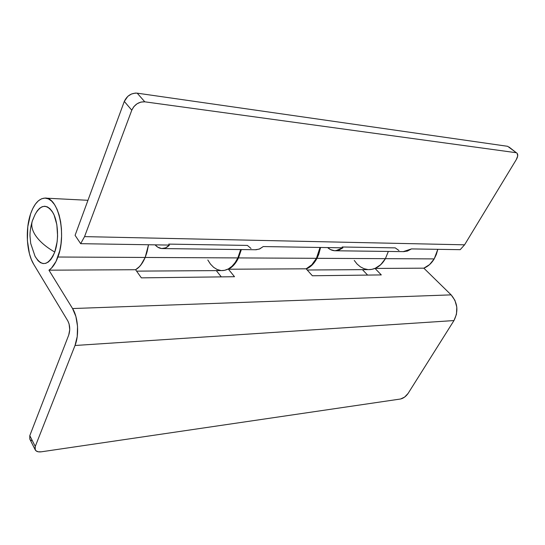 <?xml version="1.0" encoding="UTF-8"?>
<svg xmlns="http://www.w3.org/2000/svg" width="545" height="545" viewBox="0 0 545 545"><rect width="100%" height="100%" fill="white"/><g stroke="black" fill="none" stroke-linecap="round" stroke-linejoin="round"><path stroke-width="0.82" d="M57.906 257.022L145.161 257.458L148.519 244.746L145.161 257.458L57.906 257.022C55.529 263.439 52.545 267.827 48.961 270.184L135.582 269.721C139.431 267.52 142.62 263.433 145.161 257.458L147.15 251.552L148.519 244.746L146.796 252.826L145.161 257.458C142.62 263.433 139.431 267.52 135.582 269.721L141.359 277.861L234.507 276.717L228.437 269.223L306.14 268.808C310.282 266.914 313.709 263.419 316.434 258.31L320.017 247.464L318.559 253.268L316.434 258.31L238.492 257.921L316.434 258.31L311.822 264.775L306.14 268.808L312.36 275.763L381.296 274.918L375.021 268.433L423.84 268.174C428.016 266.498 431.47 263.405 434.208 258.902L437.812 249.324L436.341 254.454L434.208 258.902L385.397 258.657L434.208 258.902L429.569 264.604L423.84 268.174L451.124 294.865L423.84 268.174L375.021 268.433L381.296 274.918L312.36 275.763L306.14 268.808L228.437 269.223L234.507 276.717L141.359 277.861L135.582 269.721L138.314 267.759L140.862 265.013L145.161 257.458L237.838 257.921L145.161 257.458L142.599 262.513L139.575 266.525L135.582 269.721L48.961 270.184L51.509 268.079L56.04 261.423L59.766 250.68L61.013 243.676L61.578 236.312L61.449 228.893L60.624 221.72L59.146 215.098L57.075 209.3L54.507 204.545L51.55 201.023L48.335 198.857L44.976 198.101L41.624 198.762L38.395 200.792L35.411 204.096L32.775 208.524L30.581 213.912C34.137 203.816 38.893 198.543 44.847 198.101C58.192 196.507 66.912 234.207 57.906 257.022M388.34 251.436L385.397 258.657C382.658 263.412 379.197 266.675 375.021 268.433L380.751 264.672L385.397 258.657L316.992 258.316C314.172 263.596 310.609 267.152 306.297 268.978L310.997 266.062L314.247 262.629L316.992 258.316L385.397 258.657L388.34 251.436M241.353 249.569L238.492 257.921C235.828 263.426 232.477 267.193 228.437 269.223L233.989 264.884L236.401 261.695L238.492 257.921L241.353 249.569M453.965 320.562L456.465 314.274L456.805 307.155L454.918 300.329L451.124 294.865L72.56 308.545L48.961 270.184L72.56 308.545C78.112 317.142 79.325 335.073 75.006 345.496L77.22 336.551L77.533 326.326L75.884 316.468L72.56 308.545L451.124 294.865C457.677 302.693 458.624 311.263 453.965 320.562L408.076 393.456L453.965 320.562L75.006 345.496L453.965 320.562M35.214 449.823L35.255 446.45L34.914 448.903L35.956 450.776L38.198 451.798L41.304 451.812L400.561 399.001C403.436 398.313 405.943 396.467 408.076 393.456L404.601 397.107L400.561 399.001L41.304 451.812C38.232 452.2 36.202 451.532 35.214 449.823L29.771 439.011L29.798 435.632L68.752 334.984C70.298 329.963 69.992 325.27 67.825 320.903L33.695 264.264C26.589 252.86 25.179 229.438 30.581 213.912L27.788 226.706L27.393 240.645L29.45 253.786L31.331 259.468L33.695 264.264L67.825 320.903L69.086 323.941L69.733 329.657L68.752 334.984L29.798 435.632L35.255 446.45L75.006 345.496L35.255 446.45L29.798 435.632L29.777 439.018M30.52 439.972L31.508 440.612M362.432 269.646L367.616 275.082L362.432 269.646M216.297 270.606L221.29 276.88L216.297 270.606M357.07 264.032L354.264 260.435L357.07 264.032L360.361 266.818L364.006 268.692L367.875 269.557M307.216 270.007L369.851 269.598C376.152 269.141 381.337 265.49 385.397 258.657L382.624 262.683L379.347 265.878L375.696 268.14L371.819 269.373L368.679 269.605M136.584 271.131L222.796 270.565C228.88 270.048 233.894 265.831 237.838 257.921L240.699 249.562L237.838 257.921L235.154 262.574L231.972 266.273L228.444 268.883L224.697 270.306L221.665 270.572M342.124 246.994L395.234 247.88L398.947 250.516M460.198 249.678L464.572 244.821L516.285 159.617L464.572 244.821L84.557 236.619L131.781 110.206L124.301 101.424L75.087 235.331L80.667 243.676L84.557 236.619L80.667 243.676L169.454 245.08C167.322 247.287 165.046 248.445 162.628 248.568C159.876 248.636 157.369 247.396 155.1 244.855L157.757 247.171L161.654 248.54L165.666 247.839L169.454 245.08L80.667 243.676L75.087 235.331L124.301 101.424L131.781 110.206L133.879 106.609L137.102 103.748L140.944 102.065L144.8 101.82L137.197 93.161L135.31 93.079L131.413 94.033L127.843 96.322L124.301 101.424C127.019 95.688 131.318 92.936 137.197 93.161L507.64 146.305L137.197 93.161L144.8 101.82L515.788 152.661L144.8 101.82C138.893 101.636 134.554 104.429 131.781 110.206L84.557 236.619L464.572 244.821L460.198 249.678L411.461 248.908L460.198 249.678M403.293 251.627L411.461 248.908L407.422 251.075L403.293 251.627M342.921 247.825L335.659 250.768C332.729 250.823 330.052 249.76 327.627 247.58L330.461 249.569L334.623 250.748L338.895 250.155L342.921 247.825L263.235 246.565L342.921 247.825M162.642 248.568L256.116 249.753L259.788 248.881L263.235 246.565L259.284 249.092L255.251 249.746M168.712 244.106L247.403 245.42L251.02 248.466M320.583 247.471L316.992 258.316L318.743 254.358L320.583 247.471M509.023 147.027L517.164 153.377L517.696 155.993L516.285 159.617C518.002 156.585 518.193 154.412 516.878 153.097L507.64 146.305L516.858 153.09M207.809 259.992L210.499 264.134L213.66 267.35L217.162 269.509L220.889 270.511M35.193 214.267L37.264 210.826L39.601 208.279L42.129 206.725L44.745 206.242L47.354 206.868L49.847 208.592L52.136 211.351L54.118 215.057L56.85 224.703L57.586 236.005L57.15 241.708L54.759 252.049C59.01 240.386 58.274 222.523 53.192 213.143C47.102 203.844 41.12 204.191 35.241 214.178L32.591 220.241C30.942 224.513 31.76 229.35 35.044 234.745C39.042 241.019 45.616 246.783 54.759 252.049L52.906 256.279L50.726 259.652L48.294 262.036L45.712 263.351L43.082 263.569L40.514 262.697L38.096 260.769L35.03 256.273M32.216 221.338C30.67 226.768 29.927 231.591 29.989 235.822L30.69 243.383L35.064 256.348C41.931 267.152 48.498 265.722 54.759 252.049C45.616 246.783 39.042 241.019 35.044 234.745C31.76 229.35 30.942 224.513 32.591 220.241L33.47 218.47M45.732 198.148L87.963 200.301M404.172 251.64L335.679 250.768"/></g></svg>
